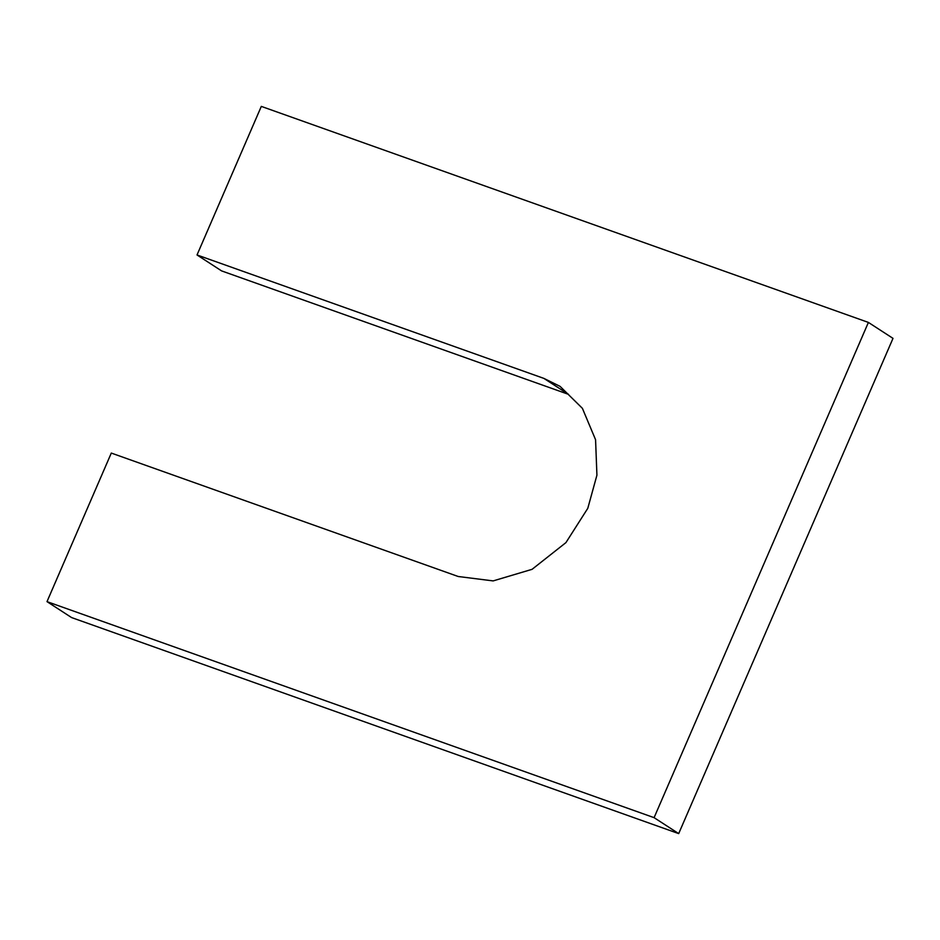<?xml version="1.0" encoding="UTF-8"?>
<svg xmlns="http://www.w3.org/2000/svg" width="940" height="940" viewBox="0 0 940 940"><rect width="100%" height="100%" fill="white"/><g stroke="black" fill="none" stroke-linecap="round" stroke-linejoin="round"><path stroke-width="1.41" d="M543.919 378.409L568.524 394.353L221.617 270.908L197.024 254.963L543.919 378.409L560.087 386.375L582.389 408.324L595.572 439.732L596.923 475.194L587.794 508.317L565.927 542.615L532.075 569.323L493.136 580.908L458.203 576.502L111.296 453.068L47 601.635L654.087 817.659L868.395 322.42L261.308 106.396L197.024 254.963M868.395 322.42L893 338.365L678.692 833.604L71.605 617.58L47 601.635M678.692 833.604L654.087 817.659"/></g></svg>
